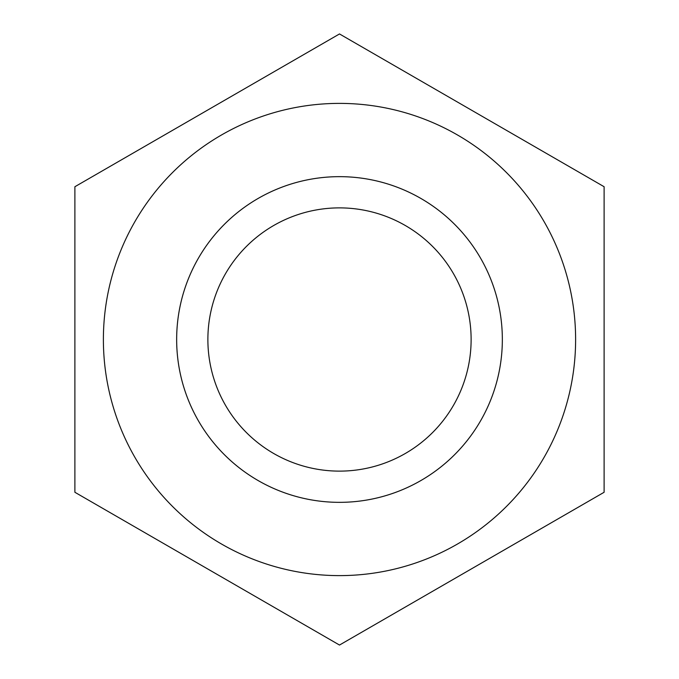 <?xml version="1.0" encoding="UTF-8"?>
<svg xmlns="http://www.w3.org/2000/svg" width="679" height="679" viewBox="0 0 679 679"><rect width="100%" height="100%" fill="white"/><g stroke="black" fill="none" stroke-linecap="round" stroke-linejoin="round"><path stroke-width="1.02" d="M339.5 471.124A131.624 131.624 0 0 1 225.513 273.688A131.624 131.624 0 0 1 453.487 273.688A131.624 131.624 0 0 1 339.5 471.124M339.5 502.341A162.841 162.841 0 0 0 502.341 339.5A162.841 162.841 0 0 0 339.5 176.659A162.841 162.841 0 0 0 176.659 339.5A162.841 162.841 0 0 0 339.5 502.341M502.341 339.5A162.841 162.841 0 0 0 258.079 198.472A162.841 162.841 0 0 0 258.079 480.528A162.841 162.841 0 0 0 502.341 339.5M339.5 103.386A236.114 236.114 0 0 0 103.386 339.5A236.114 236.114 0 0 0 339.5 575.614A236.114 236.114 0 0 0 575.614 339.5A236.114 236.114 0 0 0 339.5 103.386M604.115 186.725L604.115 492.275L339.5 645.05L74.885 492.275L74.885 186.725L339.5 33.95L604.115 186.725"/></g></svg>
